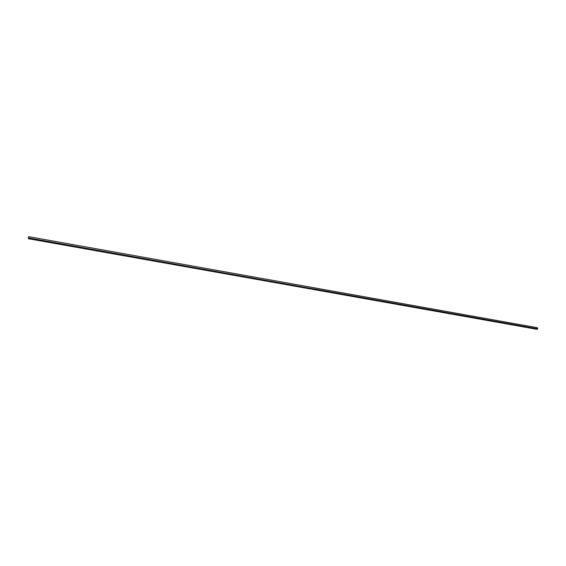 <?xml version="1.0" encoding="UTF-8"?>
<svg xmlns="http://www.w3.org/2000/svg" width="566" height="566" viewBox="0 0 566 566"><rect width="100%" height="100%" fill="white"/><g stroke="black" fill="none" stroke-linecap="round" stroke-linejoin="round"><path stroke-width="0.85" d="M313.805 288.936L28.477 237.939L28.3 238.71L28.668 236.666L28.477 237.939L313.819 288.943M313.996 288.893L313.656 289.247L314.003 288.915M536.738 328.252L537.247 327.721L537.686 328.195L537.042 329.327L537.629 328.811L314.335 288.957L537.629 328.811L537.325 327.728L28.668 236.666M537.014 329.32L536.667 328.712M28.477 237.939L28.661 236.68L28.477 237.939M537.042 329.327L28.3 238.71"/></g></svg>
